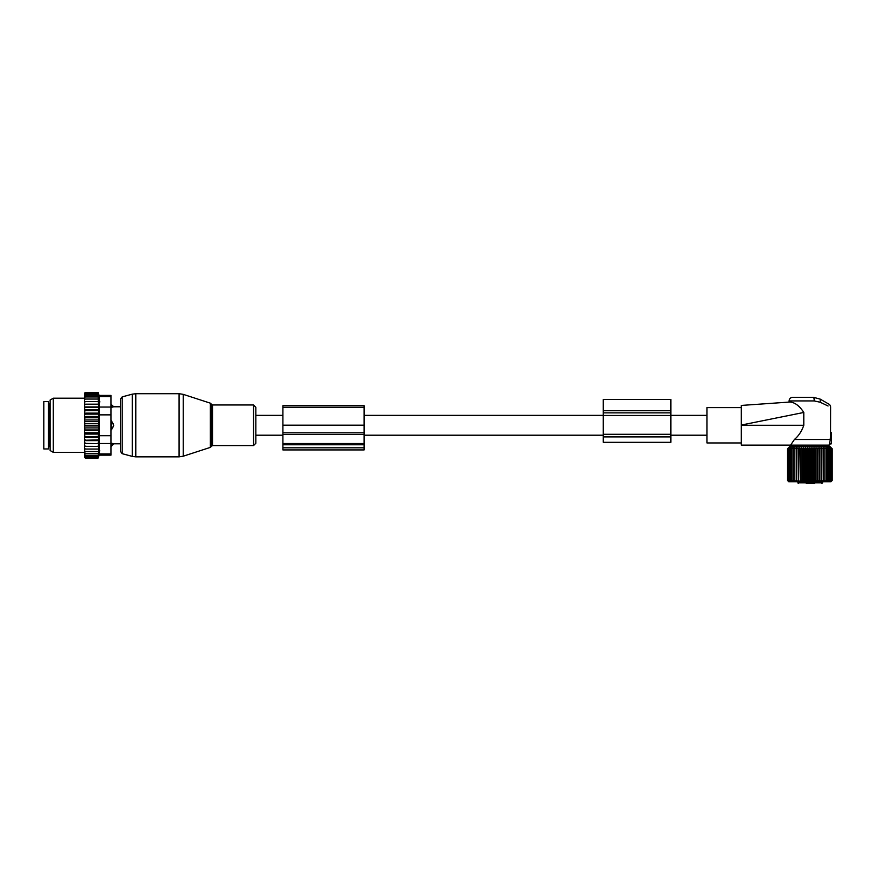 <?xml version="1.0" encoding="UTF-8"?>
<svg xmlns="http://www.w3.org/2000/svg" width="876" height="876" viewBox="0 0 876 876"><rect width="100%" height="100%" fill="white"/><g stroke="black" fill="none" stroke-linecap="round" stroke-linejoin="round"><path stroke-width="1.31" d="M255.836 415.355L255.836 443.289L255.836 407.274L255.836 415.355L282.904 415.355M603.225 399.456L603.225 410.735L670.896 410.735L670.896 399.456L603.225 399.456M603.225 436.894L670.896 436.894L670.896 442.314L603.225 442.314L603.225 410.735M603.225 415.454L670.896 415.454L670.896 410.735M670.896 415.454L670.896 436.894M111.022 404.394L113.727 406.782L120.494 406.782L120.494 399.062L120.494 451.501L120.494 443.782L113.727 443.782L111.471 446.169L111.471 443.223L113.573 443.738A3.613 2.595 180 0 1 111.471 445.161L111.022 445.161M113.573 426.426A3.613 2.508 180 0 1 111.471 427.784L111.471 429.798L113.727 425.276L111.471 420.765L111.022 427.784M113.573 406.814L111.471 407.34L113.573 406.814A3.613 2.595 0 0 0 111.471 405.402L111.022 407.34M111.471 404.394L111.022 405.402M111.022 443.223L113.573 443.738M48.311 401.591L48.311 448.961L43.8 448.961L43.8 401.591L48.311 401.591M84.403 451.512L84.403 450.373L85.3 451.512L84.403 451.512L85.3 453.604L84.403 453.604L85.3 455.301L84.403 455.301L85.3 456.604L84.424 456.604L85.3 458.038L84.403 457.316L84.403 455.651M98.692 419.954L98.692 423.502L84.403 423.502L84.403 419.954L98.692 419.954L98.167 392.525L98.999 395.415L111.022 395.415L111.022 455.137L98.999 455.137L98.167 458.038L98.692 446.377L84.403 446.377L84.403 450.373M84.403 446.377L84.403 431.802L85.3 432.799L98.167 432.799L98.692 434.08L98.167 436.434L84.403 436.894M98.692 423.502L98.692 430.609L84.403 430.609L84.403 431.802M84.403 430.609L84.403 428.156L85.3 429.065L98.167 429.065M98.692 427.061L84.403 427.061L84.403 428.156M84.403 427.061L84.403 424.466L85.3 425.276L98.167 425.276M84.403 423.502L84.403 424.466M84.403 419.954L84.403 417.173L85.3 417.764L98.167 417.764M84.403 394.912L85.3 393.959L84.424 393.959L85.3 392.525L84.403 393.247L84.403 417.173M84.403 455.301L84.403 454.305M84.403 453.604L84.403 452.542M84.403 449.049L85.3 449.049L84.403 447.833M98.167 449.049L85.3 449.049M98.692 446.377L84.403 446.322M84.403 445.063L85.3 446.278M84.403 443.628L98.692 443.628L98.167 446.278M98.692 443.628L84.403 443.398M84.403 442.041L85.3 443.223M84.403 440.628L98.692 440.628L98.167 443.223M98.692 440.628L98.167 439.927L84.403 440.245M84.403 438.788L85.3 439.927M84.403 437.442L98.692 437.442L98.167 439.927M98.692 437.442L98.167 436.434M84.403 435.361L85.3 436.434M98.692 434.08L84.403 434.08M84.403 433.379L85.3 432.799M84.403 429.766L85.3 429.065M84.403 426.097L85.3 425.276M98.167 421.498L85.3 421.498L84.403 422.407M84.403 420.798L85.3 421.498M84.403 418.761L85.3 417.764M84.403 415.202L85.3 414.129L84.403 413.669M84.403 411.775L85.3 410.636L84.403 410.318M84.403 408.523L85.3 407.34L84.403 407.154M84.403 405.5L85.3 404.285L84.403 404.241M84.403 402.73L85.3 401.515L84.403 401.515M84.403 400.19L85.3 399.051L84.403 399.051M84.403 396.959L85.3 396.959L84.403 398.022M84.403 395.262L85.3 395.262L84.403 396.259M98.167 393.05L85.3 393.05M98.167 392.525L85.3 392.525M98.167 458.038L85.3 458.038M98.167 457.502L85.3 457.502M98.167 456.604L85.3 456.604M99.744 401.515L99.744 402.117M99.481 398.142L99.24 396.708M99.678 450.56L99.47 452.454M111.022 435.7L99.229 435.7L99.229 396.631C98.922 395.021 98.922 395.021 99.229 396.631C98.922 395.021 98.922 395.021 99.229 396.631L111.022 396.631M50.118 447.439L50.118 400.036L53.272 398.208L53.272 452.345L50.118 450.527L50.118 447.439M99.229 435.7L99.229 443.519L111.022 443.519M99.229 443.519L99.229 453.932C98.922 455.531 98.922 455.531 99.229 453.932C98.922 455.531 98.922 455.531 99.229 453.932L111.022 453.932M98.167 393.959L85.3 393.959M98.692 430.609L98.167 432.799M98.167 451.512L85.3 451.512M98.167 453.604L85.3 453.604M98.167 455.301L85.3 455.301M98.167 395.262L85.3 395.262M98.167 396.959L85.3 396.959M98.167 399.051L85.3 399.051M98.167 401.515L85.3 401.515M98.692 404.186L84.403 404.186M98.167 404.285L85.3 404.285M98.692 406.935L84.403 406.935M98.167 407.34L85.3 407.34M98.692 409.924L84.403 409.924M98.167 410.636L85.3 410.636M98.692 413.122L84.403 413.122M98.167 414.129L85.3 414.129M98.692 416.483L84.403 416.483M282.904 447.811L282.904 405.719L364.12 405.719L364.12 449.925L282.904 449.925L282.904 447.811L364.12 447.811M803.796 412.465L741.282 425.057L741.282 405.435L790.251 402.007C788.718 402.117 788.718 402.117 790.251 402.007C788.718 402.117 788.718 402.117 790.251 402.007L791.641 402.259C795.988 403.288 800.04 406.694 803.796 412.465L803.796 425.276C801.704 431.266 798.573 435.996 794.412 439.489L790.612 445.128L829.09 445.128L829.353 444.154L831.51 443.782L831.51 432.503L830.547 432.952L830.601 407.209C830.667 405.632 829.714 404.384 827.754 403.475L820.21 399.127L813.443 397.31L820.21 399.127L820.21 402.248L814.198 400.923A3.613 0.756 -90 0 0 813.443 397.31L792.714 397.31C790.513 397.529 789.309 398.722 789.101 400.923L814.198 400.923M790.612 445.128L741.282 445.128L741.282 416.812M828.061 405.993L820.21 402.248M741.282 442.949L706.987 442.949L706.987 407.614L741.282 407.614M794.412 439.489L830.349 439.489L829.506 443.508L831.51 443.322M830.547 437.748L830.273 438.701L830.371 437.715L831.51 437.912L830.547 437.748L830.547 432.952L831.51 432.952M831.51 438.591L830.273 438.701L830.349 439.489M831.51 432.503L830.59 432.339M806.248 483.475L814.143 483.475M797.937 481.723L797.937 482.807A0.679 0.679 0 0 0 798.605 483.475C803.117 483.475 803.117 483.475 798.605 483.475A0.679 0.635 -90 0 1 797.981 482.807L822.597 482.807L822.597 481.723M814.581 483.475L813.465 483.475M789.353 481.428L787.502 480.431L788.772 481.723L830.93 481.723L832.2 480.431L830.995 481.559L831.554 480.431L830.426 481.362M788.608 481.559L787.502 480.431L787.502 448.764L788.608 447.647L787.502 448.764L788.707 447.647L787.721 448.764L789.013 447.647L788.148 448.764L789.517 447.647L788.783 448.764L790.218 447.647L789.626 448.764L791.116 447.647L790.667 448.764L792.189 447.647L791.882 448.764L793.426 447.647L793.273 448.764L794.828 447.647L794.828 448.764L796.372 447.647L796.525 448.764L798.047 447.647L798.354 448.764L799.832 447.647L800.292 448.764L801.726 447.647L802.317 448.764L803.686 447.647L804.42 448.764L805.712 447.647L806.566 448.764L807.771 447.647L808.756 448.764L809.851 447.647L810.946 448.764L811.932 447.647L813.136 448.764L814.001 447.647L815.293 448.764L816.016 447.647L817.396 448.764L817.987 447.647L819.421 448.764L819.87 447.647L821.36 448.764L821.655 447.647L823.177 448.764L823.33 447.647L824.874 448.764L824.874 447.647L826.429 448.764L826.276 447.647L827.82 448.764L827.524 447.647L829.046 448.764L828.597 447.647L830.076 448.764L829.484 447.647L830.919 448.764L830.426 447.844M830.185 447.647L832.2 448.764L829.66 446.202L790.043 446.202L788.608 447.647M831.105 481.559L832.2 480.431L832.2 448.764L831.105 447.647M830.185 481.559L830.919 480.431L830.919 448.764M824.874 481.559L824.874 480.431L824.874 481.559L826.429 480.431L826.276 481.559L827.82 480.431L827.524 481.559L829.046 480.431L828.597 481.559L830.076 480.431L829.484 481.559L830.919 480.431M823.33 447.647L823.33 481.559L824.874 480.431L824.874 447.647M823.33 481.559L823.177 448.764M821.655 447.647L821.655 481.559L823.177 480.431M821.655 481.559L821.36 448.764M819.87 447.647L819.87 481.559L821.36 480.431M819.87 481.559L819.421 448.764M817.987 447.647L817.987 481.559L819.421 480.431M817.987 481.559L817.396 480.431L817.396 448.764M816.016 447.647L816.016 481.559L817.396 480.431M816.016 481.559L815.293 480.431L815.293 448.764M814.001 447.647L814.001 481.559L815.293 480.431M814.001 481.559L813.136 480.431L813.136 448.764M811.932 447.647L811.932 481.559L813.136 480.431M811.932 481.559L810.946 480.431L810.946 448.764M809.851 447.647L809.851 481.559L810.946 480.431M809.851 481.559L808.756 480.431L808.756 448.764M807.771 447.647L807.771 481.559L808.756 480.431M807.771 481.559L806.566 480.431L806.566 448.764M805.712 447.647L805.712 481.559L806.566 480.431M805.712 481.559L804.42 480.431L804.42 448.764M803.686 447.647L803.686 481.559L804.42 480.431M803.686 481.559L802.317 480.431L802.317 448.764M801.726 447.647L801.726 481.559L802.317 480.431M801.726 481.559L800.292 480.431L800.292 448.764M799.832 447.647L800.292 480.431M799.832 481.559L798.354 480.431L798.354 448.764M798.047 447.647L798.354 480.431M798.047 481.559L796.525 480.431L796.525 448.764M796.372 447.647L796.525 480.431M796.372 481.559L794.828 480.431L794.828 447.647M794.828 481.559L794.828 480.431L794.828 481.559L793.273 480.431L793.273 448.764M789.517 481.559L788.783 480.431L790.218 481.559L789.626 480.431L791.116 481.559L790.667 480.431L792.189 481.559L791.882 480.431L793.426 481.559L793.273 480.431M788.148 480.431L788.148 448.764M787.721 480.431L787.721 448.764M831.981 480.431L831.981 448.764M831.554 480.431L831.554 448.764M830.076 480.431L830.076 448.764M829.046 480.431L829.046 448.764M827.82 480.431L827.82 448.764M826.429 480.431L826.429 448.764M791.882 480.431L791.882 448.764M790.667 480.431L790.667 448.764M789.626 480.431L789.626 448.764M788.783 480.431L788.783 448.764M603.225 412.87L670.896 412.87M603.225 434.277L670.896 434.277M183.259 454.951L183.259 456.199L179.076 456.856L179.076 393.696L183.259 394.364L183.259 454.951M210.371 403.179L211.247 404.044L211.247 446.519L210.371 447.384L210.371 403.179L183.259 394.364M179.076 393.696L135.813 393.696L135.813 456.856L179.076 456.856M211.247 404.044L212.529 404.975L212.529 445.577L253.547 445.577L255.836 443.289M135.813 393.696L132.309 394.156L132.309 456.396L122.169 453.68L120.494 451.501M212.529 404.975L253.547 404.975L253.547 445.577M132.309 394.156L122.169 396.883L122.169 453.68M111.022 422.769L111.471 422.769A3.613 2.508 0 0 1 113.573 424.137M50.118 404.077L49.209 404.077L49.209 446.486L50.118 446.486M111.022 414.863L99.229 414.863M111.022 407.044L99.229 407.044M282.904 407.296L364.12 407.296M282.904 444.767L364.12 444.767M282.904 443.508L364.12 443.508M282.904 434.419L364.12 434.419M282.904 432.821L364.12 432.821M282.904 425.167L364.12 425.167M803.796 425.276L741.282 425.276M797.981 482.807L797.981 481.723M706.987 435.208L670.896 435.208M603.225 435.208L364.12 435.208M282.904 435.208L255.836 435.208M706.987 415.355L670.896 415.355M603.225 415.355L364.12 415.355M210.371 447.384L183.259 456.199M211.247 446.519L212.529 445.577M253.547 404.975L255.836 407.274M122.169 396.883L120.494 399.062M135.813 456.856L132.309 456.396M49.209 446.486L48.311 447.384M49.209 404.077L48.311 403.179M84.403 398.208L53.272 398.208M84.403 452.345L53.272 452.345M789.101 402.084L789.101 400.923M822.597 446.202L822.597 445.128M797.105 446.202L797.105 445.128M822.597 482.807L821.918 483.475M797.937 482.807A0.679 0.679 0 0 0 798.605 483.475"/></g></svg>
